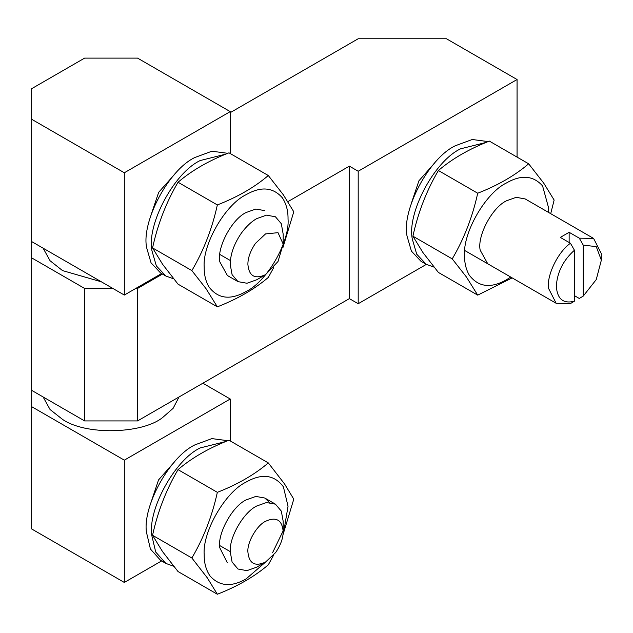 <?xml version="1.0" encoding="UTF-8"?>
<svg xmlns="http://www.w3.org/2000/svg" width="633" height="633" viewBox="0 0 633 633"><rect width="100%" height="100%" fill="white"/><g stroke="black" fill="none" stroke-linecap="round" stroke-linejoin="round"><path stroke-width="0.95" d="M434.016 267.118L426.254 264.325L420.961 261.263L411.418 251.135L407.082 236.259C401.346 210.742 428.707 158.242 455.285 145.764L472.25 139.505L488.146 141.586M426.254 264.325L416.712 254.189L412.376 239.314C406.639 213.796 434.001 161.304 460.579 148.818L486.033 142.449M528.666 163.805L489.349 141.104C469.124 148.992 452.144 158.804 438.392 170.522C426.618 190.517 418.128 212.411 412.914 236.188L422.971 252.607L438.392 272.435L477.709 295.136L466.363 276.914L452.231 258.889C463.997 238.894 472.495 217.008 477.709 193.223C498.013 185.287 515.001 175.476 528.666 163.805L543.692 183.087L554.144 200.052L550.71 213.669M548.178 212.213L548.4 207.165L542.592 185.944C533.279 175.483 521.244 174.486 506.471 182.961C485.733 192.772 462.676 232.707 464.551 255.574C464.472 262.924 466.023 269.413 469.195 275.031C478.279 287.129 490.71 288.703 506.471 279.778L510.736 277.064M512.168 277.895L477.709 295.136M487.75 263.795L480.178 250.154C477.053 236.236 491.976 207.6 506.471 200.796L516.219 197.314L525.2 198.944M477.709 193.223L438.392 170.522M452.231 258.889L412.914 236.188M43.123 248.183L50.07 260.741L62.54 270.6L101.375 281.812M173.656 278.837L165.901 276.043L160.6 272.981L151.058 262.853L146.721 247.978C140.985 222.46 168.346 169.961 194.924 157.482L211.889 151.224L227.785 153.305M165.901 276.043L156.351 265.907L152.023 251.032C146.286 225.514 173.64 173.023 200.218 160.537L225.672 154.167M268.305 175.523L228.988 152.822C208.771 160.711 191.783 170.514 178.031 182.241C166.257 202.236 157.767 224.129 152.553 247.907L162.618 264.325L178.031 284.154L217.348 306.855L206.002 288.632L191.87 270.608C203.644 250.613 212.134 228.719 217.348 204.942C237.652 197.005 254.64 187.194 268.305 175.523L283.339 194.806L293.783 211.77L282.959 247.495M246.118 194.679C225.372 204.491 202.315 244.425 204.19 267.292C204.111 274.643 205.662 281.131 208.835 286.749C217.918 298.847 230.349 300.422 246.118 291.496C266.857 281.685 289.914 241.751 288.039 218.883C288.134 210.631 286.203 203.557 282.239 197.662C272.926 187.202 260.883 186.205 246.118 194.679M273.662 267.696L268.305 277.436C254.64 289.107 237.652 298.911 217.348 306.855M227.405 275.521L219.825 261.872C216.692 247.954 231.615 219.319 246.118 212.514L255.859 209.032L264.839 210.654M217.348 204.942L178.031 182.241M191.87 270.608L152.553 247.907M265.528 233.917L255.4 243.452C250.415 250.866 247.907 257.821 247.883 264.309C248.919 276.075 254.806 279.533 265.528 274.675L278.014 261.5L283.18 244.109L278.014 232.675L265.528 233.917M265.536 274.675L256.705 279.77L246.957 283.252L237.984 281.63L232.089 274.667L230.23 264.483L230.436 260.574C231.346 251.546 235.041 242.336 241.505 232.936C246.474 226.29 251.538 221.518 256.705 218.63L266.453 215.149L275.426 216.771L281.321 223.734L283.18 234.178M174.352 174.637L158.701 192.282L150.963 215.165M137.559 58.117L84.6 58.117L31.65 88.691L31.65 119.265L124.321 172.769L230.23 111.622L137.559 58.117M230.23 153.542L230.23 111.622M112.848 288.434L84.6 288.434L31.65 257.86L31.65 241.561L124.321 295.057L124.321 172.769M124.321 295.057L161.581 273.551M31.65 241.561L31.65 119.265M173.656 566.226L165.901 563.433L155.718 552.063L151.77 535.376C147.774 509.438 174.882 459.811 200.218 447.927L225.672 441.557M163.354 561.724L160.6 560.371L150.425 549.009L146.476 532.313C142.48 506.384 169.589 456.757 194.924 444.872L211.889 438.614L227.785 440.695M179.036 396.97L173.118 408.34L162.499 417.63C142.037 434.056 85.502 435.393 62.54 419.394L50.07 409.535L43.123 396.97M268.305 462.913L228.988 440.212C208.684 448.148 191.696 457.96 178.031 469.631C166.257 489.625 157.767 511.511 152.553 535.296L162.618 551.707L178.031 571.544L217.348 594.245L207.284 577.826L191.87 557.997C203.644 538.003 212.134 516.109 217.348 492.332C237.565 484.443 254.553 474.639 268.305 462.913L284.581 483.984L293.783 499.16L282.959 534.885M272.538 552.799L284.28 528.484L288.039 506.273L283.394 486.809C274.311 474.718 261.88 473.136 246.118 482.069C225.372 491.881 202.315 531.807 204.19 554.682C204.095 562.935 206.026 570.009 209.99 575.895C219.311 586.364 231.346 587.361 246.118 578.886L265.702 561.969M273.662 555.086L268.305 564.826C254.553 576.544 237.565 586.356 217.348 594.245M227.389 562.903L219.691 547.6C217.507 533.453 232.295 506.384 246.118 499.904L255.859 496.422L264.839 498.044L269.365 502.428M191.87 557.997L152.553 535.296M217.348 492.332L178.031 469.631M579.282 238.166L593.596 238.427L601.287 253.524L601.35 260.155L596.246 246.625L583.254 245.121L579.282 238.166L569.138 232.303L560.308 237.399L570.46 243.262L574.432 250.217L574.432 301.181L570.46 303.555L556.154 303.286L548.455 288.189C546.698 275.236 557.997 251.855 570.46 243.262M574.432 295.651L579.282 298.459L583.254 296.086L596.246 279.58L601.35 260.155M434.713 162.926L418.911 180.816L411.315 203.446M569.138 232.303L569.138 242.494M583.254 245.121L583.254 296.086M574.432 250.217C563.235 260.282 557.198 272.261 556.336 286.148C557.198 299.029 563.235 304.046 574.432 301.181M426.349 264.38L358.199 303.721L349.376 298.626L137.559 420.921L84.6 420.921L31.65 390.347L31.65 257.86M162.467 274.057L137.559 288.434L135.794 288.434M230.23 112.642L358.199 38.755L446.455 38.755L517.066 79.521L358.199 171.242L349.376 166.147L287.912 201.634M84.6 288.434L84.6 420.921M137.559 288.434L137.559 420.921M349.376 166.147L349.376 298.626M358.199 171.242L358.199 303.721M517.066 79.521L517.066 157.111M283.18 531.673C282.144 519.907 276.257 516.449 265.528 521.299C256.8 525.437 247.092 542.244 247.883 551.873C249.006 563.52 254.885 566.915 265.528 562.064L275.664 552.53C280.648 545.116 283.157 538.161 283.18 531.673L283.18 521.568M265.536 562.064L256.705 567.16L246.957 570.642L237.984 569.02L232.089 562.057L230.23 551.612C229.186 537.116 243.705 512.176 256.705 506.02L266.453 502.539L275.426 504.161L281.321 511.124L283.18 521.299M174.352 462.027L158.551 479.925L150.963 502.555M161.581 560.941L124.321 582.447L31.65 528.951L31.65 390.347M202.869 383.218L230.23 399.012L124.321 460.159L124.321 582.447M124.321 460.159L31.65 406.655M230.23 399.012L230.23 440.932M230.436 260.574L219.841 254.458M230.23 551.612L219.635 545.496M283.18 244.109L283.18 233.917M237.984 281.63L227.382 275.505M165.901 563.433L160.6 560.371M556.154 303.286L464.772 250.526M525.184 198.936L593.596 238.427M275.426 504.161L264.823 498.044"/></g></svg>
